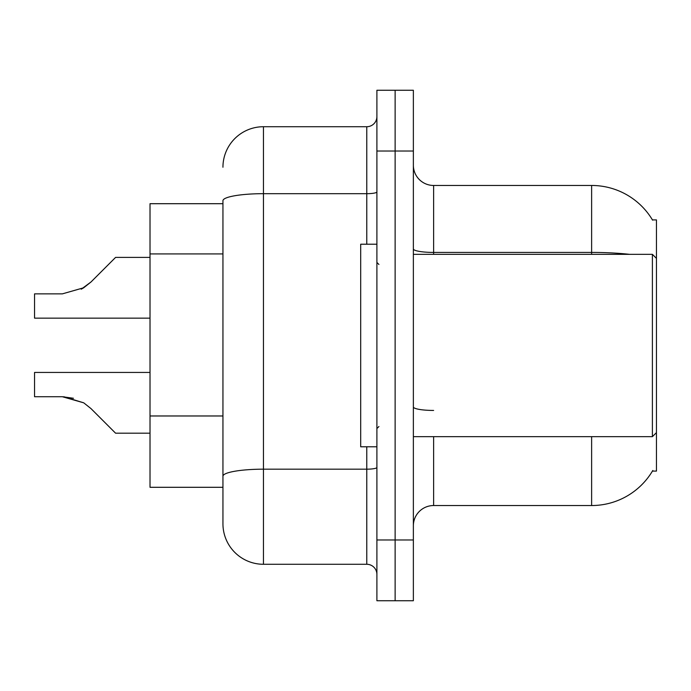 <?xml version="1.0" encoding="UTF-8"?>
<svg xmlns="http://www.w3.org/2000/svg" width="691" height="691" viewBox="0 0 691 691"><rect width="100%" height="100%" fill="white"/><g stroke="black" fill="none" stroke-linecap="round" stroke-linejoin="round"><path stroke-width="1.04" d="M652.788 470.493A70.897 70.897 0 0 1 591.626 505.536A70.897 70.897 0 0 0 652.434 471.098L656.45 471.098L656.45 219.902L652.434 219.902M222.943 203.698L150.016 203.698L150.016 487.302L222.943 487.302M413.365 525.791A20.255 20.255 0 0 1 433.62 505.536L591.626 505.536L591.626 436.66M395.131 539.973L395.131 600.738L413.365 600.738L413.365 539.973L395.131 539.973L395.131 600.738L376.897 600.738L376.897 539.973L395.131 539.973L395.131 151.027L395.131 539.973M376.897 539.973L376.897 90.262L395.131 90.262L395.131 151.027L395.131 90.262L413.365 90.262L413.365 539.973M629.613 254.34A70.897 12.308 180 0 0 591.626 252.422L591.626 185.464A70.897 70.897 0 0 1 652.58 220.153A70.897 70.897 0 0 0 591.626 185.464L433.62 185.464A20.255 20.255 0 0 1 413.365 165.209A20.255 20.255 0 0 0 433.62 185.464L433.62 254.34M222.943 167.239A40.519 40.519 0 0 1 263.461 126.721L263.461 564.279A40.519 40.519 0 0 1 222.943 523.761L222.943 200.718A40.519 7.04 180 0 1 263.461 193.679L366.774 193.679L366.774 126.721A10.132 10.132 0 0 0 376.897 116.589M263.461 564.279L366.774 564.279L366.774 446.783M263.461 126.721L366.774 126.721M376.897 574.411A10.132 10.132 0 0 0 366.774 564.279M150.016 372.44L34.55 372.44L34.55 396.72L62.337 396.72L34.55 396.72L62.337 396.72L34.55 396.72L62.337 396.72L34.55 396.72L62.337 396.72L34.55 396.72L62.337 396.72L34.55 396.72L62.337 396.72L34.55 396.72L62.337 396.72L83.723 402.827L63.857 396.746L83.723 402.827L63.857 396.746L83.723 402.827L63.857 396.746L83.723 402.827L63.857 396.746L83.723 402.827L63.857 396.746L83.723 402.827L63.857 396.746L83.723 402.827L90.979 408.588L115.578 433.188L150.016 433.188M83.723 402.827L90.979 408.588M115.578 257.406L150.016 257.406L115.578 257.406L90.979 282.006L81.236 289.192L83.723 287.767L62.337 293.874L34.55 293.874L34.55 318.154L150.016 318.154M90.979 282.006L81.236 289.192L90.979 282.006L81.236 289.192L90.979 282.006L81.236 289.192L90.979 282.006L81.236 289.192L90.979 282.006L81.236 289.192L90.979 282.006L83.723 287.767L90.979 282.006L83.723 287.767L62.337 293.874M376.897 244.217L360.693 244.217L360.693 446.783L376.897 446.783M656.45 258.391L652.399 254.34L652.399 436.66L413.365 436.66M73.453 398.275L62.337 396.72M222.943 253.917L150.016 253.917M222.943 415.973L150.016 415.973M433.62 436.66L433.62 505.536M591.626 254.34L591.626 252.422L433.62 252.422A20.255 3.515 0 0 1 413.365 248.907M413.365 151.027L376.897 151.027M433.62 410.437A20.255 3.515 -0 0 1 413.365 406.913M376.897 467.418A10.132 1.762 0 0 1 366.774 469.18L263.461 469.18A40.519 7.04 180 0 0 222.943 476.211M366.774 244.217L366.774 193.679A10.132 1.762 0 0 0 376.897 191.917M378.927 264.472L376.897 262.442M656.45 432.609L652.399 436.66M413.365 254.34L652.399 254.34M378.927 426.528L376.897 428.558"/></g></svg>
